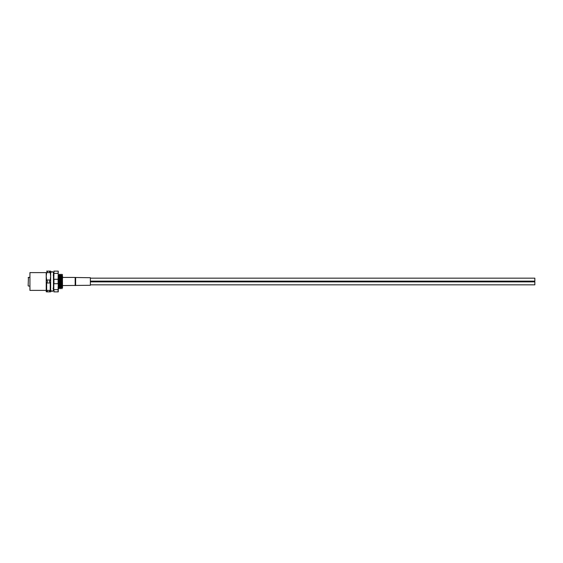 <?xml version="1.0" encoding="UTF-8"?>
<svg xmlns="http://www.w3.org/2000/svg" width="563" height="563" viewBox="0 0 563 563"><rect width="100%" height="100%" fill="white"/><g stroke="black" fill="none" stroke-linecap="round" stroke-linejoin="round"><path stroke-width="0.84" d="M50.663 276.313L50.234 272.612L49.424 271.528L50.234 271.127L46.659 271.127L47.468 271.528L46.659 272.612L46.229 276.313L46.659 280.015L47.468 281.5L46.659 282.985L46.659 290.388L47.468 291.472L46.659 291.873L50.234 291.873L49.424 291.472L50.234 290.388L50.234 282.985L49.424 281.5L50.234 280.015L50.663 276.313M50.663 271.127L50.663 291.873M46.222 272.612L46.222 291.775L46.222 290.388L29.93 290.388L29.93 272.612L46.222 272.612M62.134 287.278L61.74 275.089L62.212 275.933L62.521 287.721L62.423 275.722M62.226 285.131C61.979 293.471 61.733 285.758 61.487 277.869L61.254 274.251L60.938 275.722M61.163 274.589L61.085 275.722M62.078 285.131C61.831 293.471 61.585 285.758 61.339 277.869L61.093 274.237L60.593 275.089L61.226 287.067L61.993 288.749M60.748 285.131C60.501 293.471 60.255 285.758 60.009 277.869L59.769 274.251L59.453 275.722M59.685 274.589L59.608 275.722M60.593 285.131C60.347 293.471 60.1 285.758 59.854 277.869L59.608 274.237L59.016 275.722M59.263 285.131C59.016 293.471 58.77 285.758 58.524 277.869L58.249 274.237M59.115 285.131C58.869 293.471 58.622 285.758 58.376 277.869L58.249 275.244M53.759 274.589L53.682 275.722M53.809 275.244L53.668 274.251L53.527 275.722M61.979 287.278L61.902 288.411M61.085 287.278L60.501 288.763L59.854 287.911L59.108 275.089L59.375 287.067L59.516 287.911L59.974 287.278M59.171 287.278L58.869 288.763L58.249 286.884M29.93 287.756L30.036 288.305M61.979 275.722L62.521 274.378M61.831 275.722L62.521 275.722L62.521 278.608M58.102 279.276L58.102 283.724L53.957 283.724L53.809 284.435L53.809 278.565L53.957 279.276L58.102 279.276L58.249 271.127L58.102 273.351L53.957 273.351L53.809 278.565M53.957 283.724L53.957 279.276M58.102 283.724L58.249 278.565M58.249 288.939L58.249 291.873L53.809 291.873L53.809 288.939L53.957 289.649L58.102 289.649L58.249 284.435M53.809 284.435L53.809 288.939M53.809 274.061L53.809 271.127L58.102 271.127M58.249 274.061L58.102 273.351M53.957 273.351L53.957 271.127M53.957 291.873L53.957 289.649M58.102 289.649L58.102 291.873M28.15 285.765L28.446 277.355L28.15 285.765M28.15 277.658L29.93 277.277M90.376 285.279L90.376 281.127L534.85 281.127L534.85 278.164L90.376 278.164L90.376 277.721L90.376 281.873L534.85 281.873L534.85 284.836L90.376 284.836L90.376 285.279L62.521 285.575M75.632 281.261L75.632 285.497M75.168 285.575L75.168 281.19M90.376 277.721L75.632 277.503L75.632 281.796M75.168 281.81L75.168 277.425L62.521 277.425M61.458 287.278L60.994 287.911L60.853 287.067L60.128 275.722M53.105 288.749L53.457 287.172M58.496 287.278L58.031 287.911M53.809 286.884L53.457 278.453M50.234 272.612L46.659 272.612M50.234 282.985L46.659 282.985M46.659 280.015L50.234 280.015M46.659 290.388L50.234 290.388M29.93 277.355L28.446 277.355M75.632 277.559A1.485 1.443 178.8 0 0 75.168 277.482M62.352 287.278L61.831 287.278M61.677 287.278L60.874 287.278M60.199 287.278L59.389 287.278M58.714 287.278L58.278 287.278M61.24 275.722L60.72 275.722M59.755 275.722L58.862 275.722M53.809 275.722L53.457 275.722M61.254 274.251L61.74 275.089M59.769 274.251L60.593 275.089M59.031 288.749L59.516 287.911M58.292 274.251L58.77 275.089M53.182 275.089L53.668 274.251M50.67 272.851L52.063 271.457L53.457 272.851L53.457 290.149L52.063 291.543L50.67 290.149L50.67 281.5M28.446 286.06L29.93 286.06M75.632 277.503L75.168 277.425M90.376 281.873L534.85 281.873"/></g></svg>
